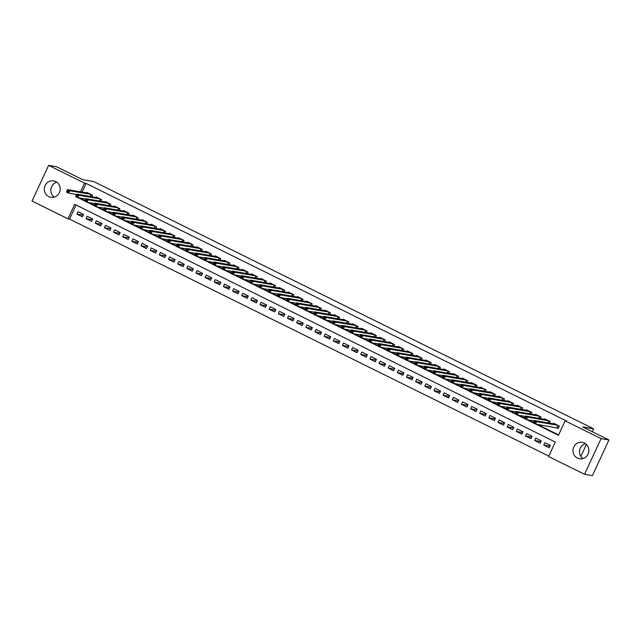 <?xml version="1.0" encoding="UTF-8"?>
<svg xmlns="http://www.w3.org/2000/svg" width="641" height="641" viewBox="0 0 641 641"><rect width="100%" height="100%" fill="white"/><g stroke="black" fill="none" stroke-linecap="round" stroke-linejoin="round"><path stroke-width="0.96" d="M55.719 181.563A8.317 7.94 99.7 0 1 50.823 197.284A8.317 7.94 99.7 0 1 44.678 186.627A8.317 7.94 99.7 0 1 55.719 181.563M584.392 443.043A8.317 7.94 99.7 0 1 579.496 458.764A8.317 7.94 99.7 0 1 573.342 448.107A8.317 7.94 99.7 0 1 584.392 443.043M48.612 165.362L56.48 166.708L82.801 179.728L93.818 181.611L593.646 428.837L582.629 426.946L608.95 439.966L592.388 475.638L584.52 474.292L548.592 456.52L555.306 442.058L74.693 204.343L67.978 218.805L32.05 201.034L48.612 165.362L84.54 183.134L80.502 191.835M76.079 205.032L69.557 219.078L548.784 456.104M69.557 219.078L67.978 218.805M585.449 443.684A8.317 7.94 -80.3 0 0 582.901 458.571M91.751 196.723L92.48 195.152L86.992 192.428L86.767 192.909M100.901 201.25L101.639 199.68L96.142 196.963L95.918 197.436M110.06 205.777L110.789 204.207L105.3 201.49L105.076 201.971M119.21 210.312L119.947 208.734L114.451 206.017L114.226 206.498M128.368 214.839L129.097 213.261L123.609 210.544L123.384 211.025M137.519 219.366L138.256 217.788L132.759 215.072L132.535 215.552M146.677 223.893L147.406 222.315L141.917 219.599L141.693 220.079M155.827 228.42L156.564 226.842L151.068 224.126L150.843 224.606M164.985 232.947L165.715 231.369L160.226 228.653L160.002 229.133M174.136 237.474L174.873 235.896L169.376 233.18L169.16 233.661M183.294 242.002L184.023 240.423L178.535 237.707L178.31 238.188M192.452 246.529L193.181 244.958L187.685 242.234L187.468 242.715M201.603 251.056L202.332 249.485L196.843 246.769L196.619 247.242M210.761 255.591L211.49 254.012L205.993 251.296L205.777 251.777M219.911 260.118L220.64 258.539L215.152 255.823L214.927 256.304M229.069 264.645L229.799 263.066L224.302 260.35L224.086 260.831M238.22 269.172L238.949 267.593L233.46 264.877L233.236 265.358M247.378 273.699L248.107 272.121L242.61 269.404L242.394 269.885M256.528 278.226L257.265 276.648L251.769 273.931L251.544 274.412M265.686 282.753L266.416 281.175L260.927 278.458L260.703 278.939M274.837 287.28L275.574 285.702L270.077 282.985L269.853 283.466M283.995 291.807L284.724 290.229L279.236 287.513L279.011 287.993M293.145 296.334L293.882 294.764L288.386 292.048L288.162 292.52M302.304 300.861L303.033 299.291L297.544 296.575L297.32 297.055M311.454 305.396L312.191 303.818L306.694 301.102L306.47 301.582M320.612 309.923L321.341 308.345L315.853 305.629L315.628 306.11M329.762 314.451L330.5 312.872L325.003 310.156L324.779 310.637M338.921 318.978L339.65 317.399L334.161 314.683L333.937 315.164M348.071 323.505L348.808 321.926L343.312 319.21L343.087 319.691M357.229 328.032L357.958 326.453L352.47 323.737L352.246 324.218M366.38 332.559L367.117 330.98L361.62 328.264L361.396 328.745M375.538 337.086L376.267 335.507L370.778 332.791L370.554 333.272M384.688 341.613L385.425 340.042L379.929 337.318L379.704 337.799M393.846 346.14L394.576 344.57L389.087 341.853L388.863 342.326M402.997 350.675L403.734 349.097L398.237 346.38L398.021 346.861M412.155 355.202L412.884 353.624L407.396 350.907L407.171 351.388M421.313 359.729L422.042 358.151L416.546 355.435L416.33 355.915M430.464 364.256L431.193 362.678L425.704 359.962L425.48 360.442M439.622 368.783L440.351 367.205L434.854 364.489L434.638 364.969M448.772 373.31L449.501 371.732L444.013 369.016L443.788 369.496M457.93 377.837L458.66 376.259L453.163 373.543L452.947 374.024M467.081 382.365L467.81 380.786L462.321 378.07L462.097 378.551M476.239 386.892L476.968 385.313L471.48 382.597L471.255 383.078M485.389 391.419L486.126 389.848L480.63 387.124L480.405 387.605M494.548 395.946L495.277 394.375L489.788 391.659L489.564 392.132M503.698 400.481L504.435 398.902L498.938 396.186L498.714 396.667M512.856 405.008L513.585 403.429L508.097 400.713L507.872 401.194M522.006 409.535L522.744 407.956L517.247 405.24L517.023 405.721M531.165 414.062L531.894 412.483L526.405 409.767L526.181 410.248M540.315 418.589L541.052 417.011L535.555 414.294L535.331 414.775M549.473 423.116L550.202 421.538L544.714 418.821L544.489 419.302M550.05 446.112L543.792 445.046L549.289 447.763L550.411 445.351L544.914 442.635L543.792 445.046M540.9 441.585L534.642 440.511L540.131 443.235L541.252 440.824L535.764 438.107L534.642 440.511M531.742 437.058L525.484 435.984L530.98 438.7L532.102 436.297L526.606 433.58L525.484 435.984M522.591 432.531L516.334 431.457L521.822 434.173L522.944 431.77L517.455 429.045L516.334 431.457M513.433 428.004L507.175 426.93L512.672 429.646L513.794 427.235L508.297 424.518L507.175 426.93M504.283 423.477L498.025 422.403L503.514 425.119L504.635 422.707L499.147 419.991L498.025 422.403M495.124 418.95L488.867 417.876L494.363 420.592L495.485 418.18L489.988 415.464L488.867 417.876M485.974 414.423L479.716 413.349L485.205 416.065L486.327 413.653L480.83 410.937L479.716 413.349M476.816 409.895L470.558 408.822L476.055 411.538L477.168 409.126L471.68 406.41L470.558 408.822M467.666 405.36L461.408 404.295L466.896 407.011L468.018 404.599L462.522 401.883L461.408 404.295M458.507 400.833L452.25 399.768L457.746 402.484L458.86 400.072L453.371 397.356L452.25 399.768M449.357 396.306L443.099 395.241L448.588 397.957L449.71 395.545L444.213 392.829L443.099 395.241M440.199 391.779L433.941 390.706L439.438 393.43L440.551 391.018L435.063 388.302L433.941 390.706M431.048 387.252L424.791 386.178L430.279 388.895L431.401 386.491L425.904 383.775L424.791 386.178M421.89 382.725L415.632 381.651L421.129 384.368L422.243 381.964L416.754 379.24L415.632 381.651M412.74 378.198L406.482 377.124L411.971 379.841L413.092 377.429L407.596 374.713L406.482 377.124M403.582 373.671L397.324 372.597L402.82 375.314L403.934 372.902L398.446 370.186L397.324 372.597M394.423 369.144L388.174 368.07L393.662 370.786L394.784 368.375L389.287 365.658L388.174 368.07M385.273 364.617L379.015 363.543L384.512 366.259L385.626 363.848L380.137 361.131L379.015 363.543M376.115 360.082L369.865 359.016L375.354 361.732L376.475 359.321L370.979 356.604L369.865 359.016M366.964 355.555L360.707 354.489L366.203 357.205L367.317 354.793L361.828 352.077L360.707 354.489M357.806 351.028L351.556 349.962L357.045 352.678L358.167 350.266L352.67 347.55L351.556 349.962M348.656 346.501L342.398 345.435L347.895 348.151L349.008 345.739L343.52 343.023L342.398 345.435M339.498 341.974L333.248 340.9L338.736 343.616L339.858 341.212L334.362 338.496L333.248 340.9M330.347 337.446L324.09 336.373L329.578 339.089L330.7 336.685L325.211 333.969L324.09 336.373M321.189 332.919L314.931 331.846L320.428 334.562L321.55 332.15L316.053 329.434L314.931 331.846M312.039 328.392L305.781 327.319L311.27 330.035L312.391 327.623L306.903 324.907L305.781 327.319M302.881 323.865L296.623 322.792L302.119 325.508L303.241 323.096L297.745 320.38L296.623 322.792M293.73 319.338L287.472 318.265L292.961 320.981L294.083 318.569L288.594 315.853L287.472 318.265M284.572 314.811L278.314 313.737L283.811 316.454L284.933 314.042L279.436 311.326L278.314 313.737M275.422 310.276L269.164 309.21L274.652 311.927L275.774 309.515L270.278 306.799L269.164 309.21M266.263 305.749L260.006 304.683L265.502 307.4L266.616 304.988L261.127 302.272L260.006 304.683M257.113 301.222L250.855 300.156L256.344 302.873L257.466 300.461L251.969 297.745L250.855 300.156M247.955 296.695L241.697 295.621L247.194 298.345L248.307 295.934L242.819 293.217L241.697 295.621M238.805 292.168L232.547 291.094L238.035 293.81L239.157 291.407L233.661 288.69L232.547 291.094M229.646 287.641L223.389 286.567L228.885 289.283L229.999 286.88L224.51 284.155L223.389 286.567M220.496 283.114L214.238 282.04L219.727 284.756L220.849 282.344L215.352 279.628L214.238 282.04M211.338 278.587L205.08 277.513L210.577 280.229L211.69 277.817L206.202 275.101L205.08 277.513M202.187 274.06L195.93 272.986L201.418 275.702L202.54 273.29L197.043 270.574L195.93 272.986M193.029 269.532L186.771 268.459L192.268 271.175L193.382 268.763L187.893 266.047L186.771 268.459M183.871 265.005L177.621 263.932L183.11 266.648L184.231 264.236L178.735 261.52L177.621 263.932M174.721 260.47L168.463 259.405L173.959 262.121L175.073 259.709L169.585 256.993L168.463 259.405M165.562 255.943L159.313 254.878L164.801 257.594L165.923 255.182L160.426 252.466L159.313 254.878M156.412 251.416L150.154 250.351L155.651 253.067L156.765 250.655L151.276 247.939L150.154 250.351M147.254 246.889L141.004 245.815L146.493 248.54L147.614 246.128L142.118 243.412L141.004 245.815M138.103 242.362L131.846 241.288L137.342 244.005L138.456 241.601L132.967 238.885L131.846 241.288M128.945 237.835L122.695 236.761L128.184 239.478L129.306 237.066L123.809 234.35L122.695 236.761M119.795 233.308L113.537 232.234L119.034 234.951L120.147 232.539L114.659 229.823L113.537 232.234M110.637 228.781L104.379 227.707L109.875 230.423L110.997 228.012L105.501 225.295L104.379 227.707M101.486 224.254L95.229 223.18L100.717 225.896L101.839 223.485L96.35 220.768L95.229 223.18M92.328 219.727L86.07 218.653L91.567 221.369L92.689 218.958L87.192 216.241L86.07 218.653M83.53 214.431L78.042 211.714L76.92 214.126L82.409 216.842L83.53 214.431M535.82 424.118L558.439 435.303L565.146 420.849L566.724 421.113L86.11 183.406L82.072 192.108M79.668 197.997L84.941 200.609M88.827 202.524L94.099 205.136M97.977 207.051L103.249 209.663M107.135 211.586L112.407 214.19M116.285 216.113L121.558 218.717M125.444 220.64L130.716 223.244M134.594 225.167L139.866 227.771M143.752 229.694L149.024 232.298M152.903 234.221L158.175 236.825M162.061 238.748L167.333 241.361M171.211 243.276L176.483 245.888M180.369 247.803L185.642 250.415M189.52 252.33L194.792 254.942M198.678 256.857L203.95 259.469M207.828 261.392L213.1 263.996M216.987 265.919L222.259 268.523M226.137 270.446L231.409 273.05M235.295 274.973L240.567 277.577M244.453 279.5L249.718 282.104M253.604 284.027L258.876 286.631M262.762 288.554L268.026 291.166M271.912 293.081L277.184 295.693M281.07 297.608L286.343 300.22M290.221 302.135L295.493 304.747M299.379 306.67L304.651 309.274M308.529 311.197L313.802 313.802M317.688 315.725L322.96 318.329M326.838 320.252L332.11 322.856M335.996 324.779L341.268 327.383M345.146 329.306L350.419 331.91M354.305 333.833L359.577 336.437M363.455 338.36L368.727 340.972M372.613 342.887L377.886 345.499M381.764 347.414L387.036 350.026M390.922 351.941L396.194 354.553M400.072 356.476L405.344 359.08M409.23 361.003L414.503 363.607M418.381 365.53L423.653 368.134M427.539 370.057L432.811 372.661M436.689 374.584L441.961 377.188M445.848 379.111L451.12 381.715M454.998 383.639L460.27 386.251M464.156 388.166L469.428 390.778M473.314 392.693L478.579 395.305M482.465 397.22L487.737 399.832M491.623 401.747L496.887 404.359M500.773 406.282L506.045 408.886M509.932 410.809L515.204 413.413M519.082 415.336L524.354 417.94M528.24 419.863L533.512 422.467M537.39 424.39L558.623 434.894M556.636 427.683L558.239 428.476L559.361 426.065L553.864 423.348L553.64 423.829M580.842 456.416L586.395 444.469M592.308 431.73L593.646 428.837M608.95 439.966L601.082 438.62L584.52 474.292M86.11 183.406L84.54 183.134M565.146 420.849L601.082 438.62M78.098 197.732L84.748 201.018M87.248 202.26L93.907 205.545M96.406 206.787L103.057 210.08M105.557 211.314L112.215 214.607M114.715 215.841L121.365 219.134M123.865 220.368L130.524 223.661M133.024 224.895L139.674 228.188M142.174 229.422L148.832 232.715M151.332 233.949L157.982 237.242M160.482 238.476L167.141 241.769M169.641 243.011L176.291 246.296M178.791 247.538L185.449 250.823M187.949 252.065L194.6 255.35M197.099 256.592L203.758 259.885M206.258 261.119L212.908 264.413M215.408 265.646L222.066 268.94M224.566 270.173L231.217 273.467M233.725 274.701L240.375 277.994M242.875 279.228L249.525 282.521M252.033 283.755L258.684 287.048M261.183 288.282L267.834 291.575M270.342 292.817L276.992 296.102M279.492 297.344L286.15 300.629M288.65 301.871L295.301 305.156M297.801 306.398L304.459 309.691M306.959 310.925L313.609 314.218M316.109 315.452L322.768 318.745M325.267 319.979L331.918 323.272M334.418 324.506L341.076 327.799M343.576 329.033L350.226 332.326M352.726 333.56L359.385 336.854M361.885 338.095L368.535 341.381M371.035 342.623L377.693 345.908M380.193 347.15L386.844 350.435M389.343 351.677L396.002 354.97M398.502 356.204L405.152 359.497M407.652 360.731L414.31 364.024M416.81 365.258L423.461 368.551M425.961 369.785L432.619 373.078M435.119 374.312L441.769 377.605M444.277 378.839L450.927 382.132M453.427 383.366L460.078 386.659M462.586 387.901L469.236 391.186M471.736 392.428L478.386 395.713M480.894 396.955L487.545 400.24M490.045 401.482L496.703 404.775M499.203 406.009L505.853 409.303M508.353 410.536L515.011 413.83M517.511 415.064L524.162 418.357M526.662 419.591L533.32 422.884M83.178 215.192L76.92 214.126M54.229 197.091A8.317 7.94 99.7 0 1 56.777 182.196M555.459 424.142L534.41 420.536L536.693 421.666L535.58 424.078L533.288 422.948L534.41 420.536L533.897 422.491L534.818 422.948L535.267 421.978L534.346 421.53M557.758 425.271L536.693 421.666L535.267 421.978M558.359 428.228L535.58 424.078L534.818 422.948M533.288 422.948L533.897 422.491M534.241 420.889L526.421 419.551L524.13 418.421L525.251 416.009L546.316 419.615M525.195 417.003L525.251 416.009L527.543 417.139L526.421 419.551L525.66 418.421L526.109 417.451L525.195 417.003L524.747 417.964L525.66 418.421M548.6 420.744L527.543 417.139L526.109 417.451M524.13 418.421L524.747 417.964M537.15 415.088L516.093 411.482L518.385 412.612L517.263 415.023L514.979 413.894L516.093 411.482L515.588 413.437L516.51 413.894L516.95 412.924L516.037 412.475M539.45 416.217L518.385 412.612L516.95 412.924M525.091 416.362L517.263 415.023L516.51 413.894M514.979 413.894L515.588 413.437M515.933 411.834L508.113 410.496L505.821 409.367L506.943 406.955L528.008 410.56M506.887 407.948L506.943 406.955L509.234 408.085L508.113 410.496L507.352 409.359L507.8 408.397L506.887 407.948L506.438 408.91L507.352 409.359M530.291 411.69L509.234 408.085L507.8 408.397M505.821 409.367L506.438 408.91M518.833 406.025L497.785 402.428L500.076 403.558L498.954 405.969L496.671 404.84L497.785 402.428L497.28 404.383L498.201 404.832L498.642 403.87L497.728 403.421M521.141 407.163L500.076 403.558L498.642 403.87M506.775 407.307L498.954 405.969L498.201 404.832M496.671 404.84L497.28 404.383M497.624 402.78L489.804 401.442L487.513 400.305L488.634 397.901L509.699 401.506M488.578 398.886L488.634 397.901L490.926 399.031L489.804 401.442L489.043 400.305L489.492 399.343L488.578 398.886L488.13 399.856L489.043 400.305M511.983 402.636L490.926 399.031L489.492 399.343M487.513 400.305L488.13 399.856M500.525 396.971L479.476 393.366L481.768 394.503L480.646 396.915L478.362 395.777L479.476 393.366L478.971 395.329L479.893 395.777L480.333 394.816L479.42 394.359M502.832 398.109L481.768 394.503L480.333 394.816M488.466 398.253L480.646 396.915L479.893 395.777M478.362 395.777L478.971 395.329M491.375 392.444L470.326 388.839L472.617 389.976L471.496 392.38L469.204 391.25L470.326 388.839L469.821 390.802L470.734 391.25L471.183 390.289L470.27 389.832M493.674 393.582L472.617 389.976L471.183 390.289M479.316 393.726L471.496 392.38L470.734 391.25M469.204 391.25L469.821 390.802M482.216 387.917L461.167 384.312L463.459 385.449L462.337 387.853L460.054 386.723L461.167 384.312L460.663 386.275L461.576 386.723L462.025 385.762L461.111 385.305M484.524 389.055L463.459 385.449L462.025 385.762M470.157 389.199L462.337 387.853L461.576 386.723M460.054 386.723L460.663 386.275M473.066 383.39L452.017 379.784L454.301 380.914L453.187 383.326L450.895 382.196L452.017 379.784L451.512 381.74L452.426 382.196L452.875 381.235L451.961 380.778M475.366 384.528L454.301 380.914L452.875 381.235M461.007 384.664L453.187 383.326L452.426 382.196M450.895 382.196L451.512 381.74M463.908 378.863L442.859 375.257L445.15 376.387L444.029 378.799L441.745 377.669L442.859 375.257L442.354 377.212L443.268 377.669L443.716 376.708L442.803 376.251M466.215 379.993L445.15 376.387L443.716 376.708M451.849 380.137L444.029 378.799L443.268 377.669M441.745 377.669L442.354 377.212M454.757 374.336L433.709 370.73L435.992 371.86L434.878 374.272L432.587 373.142L433.709 370.73L433.204 372.685L434.117 373.142L434.566 372.173L433.653 371.724M457.057 375.466L435.992 371.86L434.566 372.173M442.699 375.61L434.878 374.272L434.117 373.142M432.587 373.142L433.204 372.685M445.599 369.809L424.55 366.203L426.842 367.333L425.72 369.745L423.437 368.615L424.55 366.203L424.046 368.158L424.959 368.615L425.408 367.646L424.494 367.197M447.907 370.939L426.842 367.333L425.408 367.646M433.54 371.083L425.72 369.745L424.959 368.615M423.437 368.615L424.046 368.158M436.449 365.282L415.4 361.676L417.684 362.806L416.57 365.218L414.278 364.088L415.4 361.676L414.895 363.631L415.809 364.088L416.257 363.118L415.336 362.67M438.748 366.412L417.684 362.806L416.257 363.118M424.39 366.556L416.57 365.218L415.809 364.088M414.278 364.088L414.895 363.631M427.291 360.755L406.242 357.149L408.533 358.279L407.412 360.691L405.128 359.561L406.242 357.149L405.737 359.104L406.65 359.553L407.099 358.591L406.186 358.143M429.59 361.885L408.533 358.279L407.099 358.591M415.232 362.029L407.412 360.691L406.65 359.553M405.128 359.561L405.737 359.104M418.14 356.22L397.091 352.622L399.375 353.752L398.261 356.164L395.97 355.026L397.091 352.622L396.587 354.577L397.5 355.026L397.949 354.064L397.027 353.616M420.44 357.358L399.375 353.752L397.949 354.064M406.082 357.502L398.261 356.164L397.5 355.026M395.97 355.026L396.587 354.577M408.982 351.693L387.933 348.095L390.225 349.225L389.103 351.637L386.819 350.499L387.933 348.095L387.428 350.05L388.342 350.499L388.791 349.537L387.877 349.081M411.282 352.83L390.225 349.225L388.791 349.537M396.923 352.975L389.103 351.637L388.342 350.499M386.819 350.499L387.428 350.05M399.832 347.166L378.783 343.56L381.066 344.698L379.953 347.11L377.661 345.972L378.783 343.56L378.278 345.523L379.192 345.972L379.64 345.01L378.719 344.554M402.131 348.303L381.066 344.698L379.64 345.01M387.773 348.448L379.953 347.11L379.192 345.972M377.661 345.972L378.278 345.523M390.673 342.639L369.625 339.033L371.916 340.171L370.794 342.574L368.511 341.445L369.625 339.033L369.12 340.996L370.033 341.445L370.482 340.483L369.569 340.026M392.973 343.776L371.916 340.171L370.482 340.483M378.615 343.921L370.794 342.574L370.033 341.445M368.511 341.445L369.12 340.996M381.523 338.111L360.474 334.506L362.758 335.644L361.644 338.047L359.353 336.918L360.474 334.506L359.97 336.461L360.883 336.918L361.332 335.956L360.41 335.499M383.823 339.249L362.758 335.644L361.332 335.956M369.464 339.385L361.644 338.047L360.883 336.918M359.353 336.918L359.97 336.461M372.365 333.584L351.316 329.979L353.608 331.109L352.486 333.52L350.194 332.391L351.316 329.979L350.811 331.934L351.725 332.391L352.173 331.429L351.26 330.972M374.665 334.722L353.608 331.109L352.173 331.429M360.306 334.858L352.486 333.52L351.725 332.391M350.194 332.391L350.811 331.934M351.156 330.331L343.336 328.993L341.044 327.863L342.166 325.452L363.215 329.049M342.102 326.445L342.166 325.452L344.449 326.581L343.336 328.993L342.574 327.863L343.023 326.894L342.102 326.445L341.653 327.407L342.574 327.863M365.514 330.187L344.449 326.581L343.023 326.894M341.044 327.863L341.653 327.407M341.998 325.804L334.177 324.466L331.886 323.336L333.008 320.925L354.056 324.522M332.951 321.918L333.008 320.925L335.299 322.054L334.177 324.466L333.416 323.336L333.865 322.367L332.951 321.918L332.503 322.88L333.416 323.336M356.356 325.66L335.299 322.054L333.865 322.367M331.886 323.336L332.503 322.88M332.847 321.277L325.027 319.939L322.735 318.809L323.857 316.398L344.906 319.995M323.793 317.391L323.857 316.398L326.141 317.527L325.027 319.939L324.266 318.809L324.715 317.84L323.793 317.391L323.344 318.353L324.266 318.809M347.206 321.133L326.141 317.527L324.715 317.84M322.735 318.809L323.344 318.353M323.689 316.75L315.869 315.412L313.577 314.282L314.699 311.871L335.748 315.468M314.643 312.864L314.699 311.871L316.991 313L315.869 315.412L315.108 314.282L315.556 313.313L314.643 312.864L314.194 313.826L315.108 314.282M338.047 316.606L316.991 313L315.556 313.313M313.577 314.282L314.194 313.826M314.539 312.223L306.719 310.885L304.427 309.755L305.549 307.343L326.598 310.941M305.485 308.337L305.549 307.343L307.832 308.473L306.719 310.885L305.957 309.747L306.398 308.786L305.485 308.337L305.036 309.299L305.957 309.747M328.897 312.079L307.832 308.473L306.398 308.786M304.427 309.755L305.036 309.299M305.38 307.696L297.56 306.358L295.269 305.22L296.39 302.816L317.455 306.422M296.334 303.802L296.39 302.816L298.682 303.946L297.56 306.358L296.799 305.22L297.248 304.259L296.334 303.802L295.886 304.771L296.799 305.22M319.739 307.552L298.682 303.946L297.248 304.259M295.269 305.22L295.886 304.771M296.23 303.169L288.402 301.831L286.118 300.693L287.232 298.289L308.297 301.895M287.176 299.275L287.232 298.289L289.524 299.419L288.402 301.831L287.649 300.693L288.089 299.732L287.176 299.275L286.727 300.244L287.649 300.693M310.589 303.025L289.524 299.419L288.089 299.732M286.118 300.693L286.727 300.244M287.072 298.642L279.252 297.304L276.96 296.166L278.082 293.754L299.147 297.368M278.026 294.748L278.082 293.754L280.373 294.892L279.252 297.304L278.49 296.166L278.939 295.205L278.026 294.748L277.577 295.717L278.49 296.166M301.43 298.498L280.373 294.892L278.939 295.205M276.96 296.166L277.577 295.717M289.972 292.833L268.924 289.227L271.215 290.365L270.093 292.769L267.81 291.639L268.924 289.227L268.419 291.19L269.34 291.639L269.781 290.677L268.867 290.221M292.28 293.971L271.215 290.365L269.781 290.677M277.914 294.115L270.093 292.769L269.34 291.639M267.81 291.639L268.419 291.19M280.822 288.306L259.773 284.7L262.065 285.838L260.943 288.242L258.652 287.112L259.773 284.7L259.268 286.655L260.182 287.112L260.631 286.15L259.717 285.694M283.122 289.444L262.065 285.838L260.631 286.15M268.763 289.58L260.943 288.242L260.182 287.112M258.652 287.112L259.268 286.655M271.664 283.779L250.615 280.173L252.907 281.303L251.785 283.715L249.501 282.585L250.615 280.173L250.11 282.128L251.032 282.585L251.472 281.623L250.559 281.167M273.971 284.908L252.907 281.303L251.472 281.623M259.605 285.053L251.785 283.715L251.032 282.585M249.501 282.585L250.11 282.128M262.514 279.252L241.465 275.646L243.748 276.776L242.635 279.188L240.343 278.058L241.465 275.646L240.96 277.601L241.873 278.058L242.322 277.088L241.409 276.64M264.813 280.381L243.748 276.776L242.322 277.088M250.455 280.526L242.635 279.188L241.873 278.058M240.343 278.058L240.96 277.601M253.355 274.725L232.306 271.119L234.598 272.249L233.476 274.66L231.193 273.531L232.306 271.119L231.802 273.074L232.715 273.531L233.164 272.561L232.25 272.113M255.663 275.854L234.598 272.249L233.164 272.561M241.296 275.999L233.476 274.66L232.715 273.531M231.193 273.531L231.802 273.074M244.205 270.198L223.156 266.592L225.44 267.722L224.326 270.133L222.034 269.004L223.156 266.592L222.651 268.547L223.565 269.004L224.013 268.034L223.1 267.585M246.505 271.327L225.44 267.722L224.013 268.034M232.146 271.472L224.326 270.133L223.565 269.004M222.034 269.004L222.651 268.547M235.047 265.67L213.998 262.065L216.289 263.195L215.168 265.606L212.884 264.477L213.998 262.065L213.493 264.02L214.406 264.469L214.855 263.507L213.942 263.058M237.354 266.8L216.289 263.195L214.855 263.507M222.988 266.944L215.168 265.606L214.406 264.469M212.884 264.477L213.493 264.02M225.896 261.135L204.848 257.538L207.131 258.668L206.017 261.079L203.726 259.942L204.848 257.538L204.343 259.493L205.256 259.942L205.705 258.98L204.791 258.531M228.196 262.273L207.131 258.668L205.705 258.98M213.838 262.417L206.017 261.079L205.256 259.942M203.726 259.942L204.343 259.493M216.738 256.608L195.689 253.011L197.981 254.14L196.859 256.552L194.576 255.414L195.689 253.011L195.184 254.966L196.098 255.414L196.547 254.453L195.633 253.996M219.038 257.746L197.981 254.14L196.547 254.453M204.679 257.89L196.859 256.552L196.098 255.414M194.576 255.414L195.184 254.966M207.588 252.081L186.539 248.476L188.823 249.613L187.709 252.025L185.417 250.887L186.539 248.476L186.034 250.439L186.948 250.887L187.396 249.926L186.475 249.469M209.887 253.219L188.823 249.613L187.396 249.926M195.529 253.363L187.709 252.025L186.948 250.887M185.417 250.887L186.034 250.439M198.43 247.554L177.381 243.949L179.672 245.086L178.551 247.49L176.267 246.36L177.381 243.949L176.876 245.912L177.789 246.36L178.238 245.399L177.325 244.942M200.729 248.692L179.672 245.086L178.238 245.399M186.371 248.836L178.551 247.49L177.789 246.36M176.267 246.36L176.876 245.912M189.279 243.027L168.23 239.422L170.514 240.559L169.4 242.963L167.109 241.833L168.23 239.422L167.726 241.385L168.639 241.833L169.088 240.872L168.166 240.415M191.579 244.165L170.514 240.559L169.088 240.872M177.22 244.309L169.4 242.963L168.639 241.833M167.109 241.833L167.726 241.385M180.121 238.5L159.072 234.894L161.364 236.024L160.242 238.436L157.958 237.306L159.072 234.894L158.567 236.85L159.481 237.306L159.929 236.345L159.016 235.888M182.421 239.638L161.364 236.024L159.929 236.345M168.062 239.774L160.242 238.436L159.481 237.306M157.958 237.306L158.567 236.85M170.971 233.973L149.922 230.367L152.205 231.497L151.092 233.909L148.8 232.779L149.922 230.367L149.417 232.322L150.331 232.779L150.779 231.818L149.858 231.361M173.27 235.103L152.205 231.497L150.779 231.818M158.912 235.247L151.092 233.909L150.331 232.779M148.8 232.779L149.417 232.322M161.812 229.446L140.764 225.84L143.055 226.97L141.933 229.382L139.65 228.252L140.764 225.84L140.259 227.795L141.172 228.252L141.621 227.283L140.708 226.834M164.112 230.576L143.055 226.97L141.621 227.283M149.754 230.72L141.933 229.382L141.172 228.252M139.65 228.252L140.259 227.795M152.662 224.919L131.613 221.313L133.897 222.443L132.783 224.855L130.492 223.725L131.613 221.313L131.101 223.268L132.022 223.725L132.471 222.756L131.549 222.307M154.962 226.049L133.897 222.443L132.471 222.756M140.603 226.193L132.783 224.855L132.022 223.725M130.492 223.725L131.101 223.268M143.504 220.392L122.455 216.786L124.747 217.916L123.625 220.328L121.333 219.198L122.455 216.786L121.95 218.741L122.864 219.198L123.312 218.228L122.399 217.78M145.803 221.522L124.747 217.916L123.312 218.228M131.445 221.666L123.625 220.328L122.864 219.198M121.333 219.198L121.95 218.741M134.354 215.865L113.305 212.259L115.588 213.389L114.475 215.801L112.183 214.671L113.305 212.259L112.792 214.214L113.713 214.663L114.162 213.701L113.241 213.253M136.653 216.995L115.588 213.389L114.162 213.701M122.295 217.139L114.475 215.801L113.713 214.663M112.183 214.671L112.792 214.214M125.195 211.33L104.146 207.732L106.438 208.862L105.316 211.274L103.025 210.136L104.146 207.732L103.642 209.687L104.555 210.136L105.004 209.174L104.09 208.726M127.495 212.467L106.438 208.862L105.004 209.174M113.136 212.612L105.316 211.274L104.555 210.136M103.025 210.136L103.642 209.687M116.045 206.803L94.996 203.205L97.28 204.335L96.166 206.747L93.874 205.609L94.996 203.205L94.483 205.16L95.405 205.609L95.854 204.647L94.932 204.191M118.345 207.94L97.28 204.335L95.854 204.647M103.986 208.085L96.166 206.747L95.405 205.609M93.874 205.609L94.483 205.16M106.887 202.276L85.838 198.67L88.129 199.808L87.008 202.219L84.716 201.082L85.838 198.67L85.333 200.633L86.247 201.082L86.695 200.12L85.782 199.663M109.186 203.413L88.129 199.808L86.695 200.12M94.828 203.558L87.008 202.219L86.247 201.082M84.716 201.082L85.333 200.633M97.736 197.749L76.68 194.143L78.971 195.281L77.849 197.684L75.566 196.555L76.68 194.143L76.175 196.106L77.096 196.555L77.537 195.593L76.624 195.136M100.036 198.886L78.971 195.281L77.537 195.593M85.678 199.031L77.849 197.684L77.096 196.555M75.566 196.555L76.175 196.106M88.578 193.221L67.529 189.616L69.821 190.754L68.699 193.157L66.408 192.028L67.529 189.616L67.025 191.571L67.938 192.028L68.387 191.066L67.473 190.609M90.878 194.359L69.821 190.754L68.387 191.066M76.519 194.495L68.699 193.157L67.938 192.028M66.408 192.028L67.025 191.571M558.143 425.472L557.069 427.779M557.974 425.384L556.893 427.731M548.992 420.937L548.095 422.884M548.824 420.857L547.903 422.844M539.834 416.41L538.937 418.349M539.666 416.33L538.744 418.317M530.684 411.883L529.787 413.822M530.516 411.802L529.586 413.79M521.526 407.356L520.628 409.295M521.357 407.275L520.436 409.262M512.375 402.828L511.478 404.767M512.207 402.748L511.278 404.735M503.217 398.301L502.32 400.24M503.049 398.213L502.127 400.208M494.067 393.774L493.161 395.713M493.899 393.686L492.969 395.681M484.908 389.247L484.011 391.186M484.74 389.159L483.819 391.154M475.758 384.72L474.853 386.659M475.59 384.632L474.661 386.627M466.6 380.193L465.703 382.132M466.432 380.105L465.51 382.1M457.45 375.658L456.544 377.605M457.281 375.578L456.352 377.565M448.291 371.131L447.394 373.07M448.123 371.051L447.202 373.038M439.141 366.604L438.236 368.543M438.973 366.524L438.043 368.511M429.983 362.077L429.085 364.016M429.815 361.997L428.893 363.984M420.833 357.55L419.927 359.489M420.664 357.47L419.735 359.457M411.674 353.023L410.777 354.962M411.506 352.943L410.585 354.93M402.524 348.496L401.619 350.435M402.356 348.408L401.426 350.403M393.366 343.969L392.468 345.908M393.197 343.88L392.276 345.876M384.215 339.442L383.31 341.381M384.039 339.353L383.118 341.349M375.057 334.914L374.16 336.854M374.889 334.826L373.967 336.821M365.907 330.387L365.001 332.326M365.731 330.299L364.809 332.294M356.749 325.852L355.851 327.799M356.58 325.772L355.659 327.759M347.598 321.325L346.693 323.264M347.422 321.245L346.501 323.232M338.44 316.798L337.543 318.737M338.272 316.718L337.35 318.705M329.282 312.271L328.384 314.21M329.113 312.191L328.192 314.178M320.131 307.744L319.234 309.683M319.963 307.664L319.034 309.651M310.973 303.217L310.076 305.156M310.805 303.137L309.883 305.124M301.823 298.69L300.925 300.629M301.655 298.602L300.725 300.597M292.665 294.163L291.767 296.102M292.496 294.075L291.575 296.07M283.514 289.636L282.609 291.575M283.346 289.548L282.417 291.543M274.356 285.109L273.459 287.048M274.188 285.021L273.266 287.016M265.206 280.582L264.3 282.521M265.037 280.494L264.108 282.481M256.047 276.047L255.15 277.994M255.879 275.967L254.958 277.954M246.897 271.52L245.992 273.459M246.729 271.439L245.799 273.427M237.739 266.993L236.841 268.932M237.571 266.912L236.649 268.9M228.589 262.465L227.683 264.404M228.42 262.385L227.491 264.372M219.43 257.938L218.533 259.877M219.262 257.858L218.341 259.845M210.28 253.411L209.375 255.35M210.112 253.323L209.182 255.318M201.122 248.884L200.224 250.823M200.954 248.796L200.032 250.791M191.971 244.357L191.066 246.296M191.803 244.269L190.874 246.264M182.813 239.83L181.916 241.769M182.645 239.742L181.724 241.737M173.663 235.303L172.758 237.242M173.487 235.215L172.565 237.21M164.505 230.768L163.607 232.715M164.336 230.688L163.415 232.675M155.354 226.241L154.449 228.18M155.178 226.161L154.257 228.148M146.196 221.714L145.299 223.653M146.028 221.634L145.106 223.621M137.046 217.187L136.14 219.126M136.87 217.107L135.948 219.094M127.888 212.66L126.99 214.599M127.719 212.58L126.798 214.567M118.729 208.133L117.832 210.072M118.561 208.053L117.64 210.04M109.579 203.606L108.682 205.545M109.411 203.518L108.489 205.513M100.421 199.079L99.523 201.018M100.252 198.99L99.331 200.986M91.27 194.552L90.373 196.491M91.102 194.463L90.173 196.458"/></g></svg>
